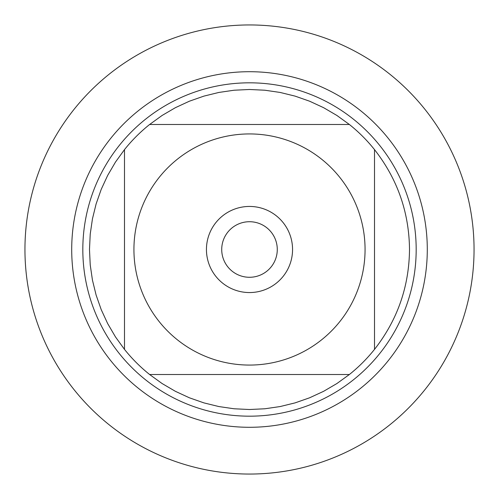 <?xml version="1.0" encoding="UTF-8"?>
<svg xmlns="http://www.w3.org/2000/svg" width="499" height="499" viewBox="0 0 499 499"><rect width="100%" height="100%" fill="white"/><g stroke="black" fill="none" stroke-linecap="round" stroke-linejoin="round"><path stroke-width="0.75" d="M24.95 249.5A224.55 224.55 0 0 1 361.775 55.033A224.55 224.55 0 0 1 361.775 443.967A224.55 224.55 0 0 1 24.95 249.5L24.95 249.5M82.822 249.5A166.678 166.678 0 0 1 332.839 105.152A166.678 166.678 0 0 1 332.839 393.848A166.678 166.678 0 0 1 82.822 249.5M221.718 249.5A27.782 27.782 0 0 0 263.391 273.558A27.782 27.782 0 0 0 263.391 225.442A27.782 27.782 0 0 0 221.718 249.5M206.443 249.5A43.057 43.057 0 0 1 271.032 212.212A43.057 43.057 0 0 1 271.032 286.788A43.057 43.057 0 0 1 206.443 249.5M365.062 249.5A115.562 115.562 0 0 0 211.283 140.437A115.562 115.562 0 0 0 159.212 321.637A115.562 115.562 0 0 0 365.062 249.5M349.381 124.488L336.9 115.462L323.608 107.684L309.63 101.216L295.09 96.12L280.132 92.446L264.888 90.225L249.5 89.489L234.112 90.225L218.868 92.446L203.91 96.12L189.371 101.216L175.392 107.684L162.1 115.462L149.619 124.488A160.011 160.011 0 0 0 124.488 149.619L115.462 162.1L107.684 175.392L101.216 189.371L96.12 203.91L92.446 218.868L90.225 234.112L89.489 249.5L90.225 264.888L92.446 280.132L96.12 295.09L101.216 309.63L107.684 323.608L115.462 336.9L124.488 349.381A160.011 160.011 0 0 0 149.619 374.512L162.1 383.538L175.392 391.316L189.371 397.784L203.91 402.88L218.868 406.554L234.112 408.775L249.5 409.511L264.888 408.775L280.132 406.554L295.09 402.88L309.63 397.784L323.608 391.316L336.9 383.538L349.381 374.512A160.011 160.011 0 0 0 374.512 349.381L374.512 149.619A160.011 160.011 0 0 0 349.381 124.488L149.619 124.488A160.011 160.011 0 0 0 124.488 149.619L124.488 349.381A160.011 160.011 0 0 0 149.619 374.512L349.381 374.512A160.011 160.011 0 0 0 374.512 349.381C397.441 320.034 409.111 286.744 409.511 249.5C409.111 212.256 397.441 178.966 374.512 149.619A160.011 160.011 0 0 0 349.381 124.488M474.05 249.5A224.55 224.55 0 0 1 137.225 443.967A224.55 224.55 0 0 1 137.225 55.033A224.55 224.55 0 0 1 474.05 249.5M71.706 249.5A177.794 177.794 0 0 1 338.397 95.527A177.794 177.794 0 0 1 338.397 403.473A177.794 177.794 0 0 1 71.706 249.5"/></g></svg>
